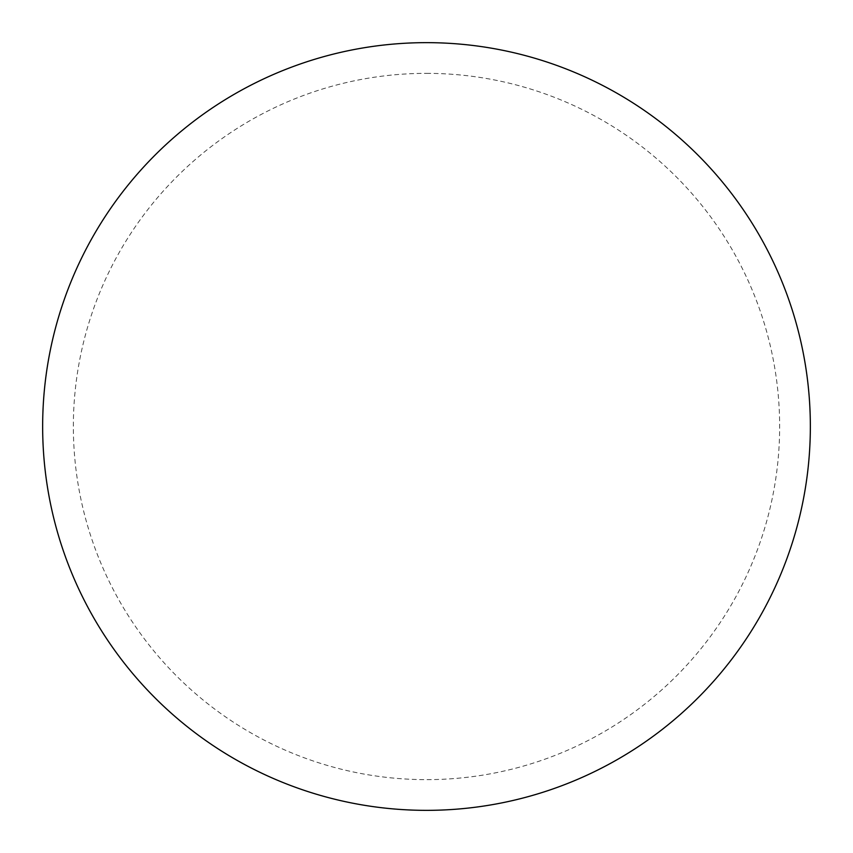 <?xml version="1.0" encoding="UTF-8"?>
<svg xmlns="http://www.w3.org/2000/svg" width="853" height="853" viewBox="0 0 853 853"><rect width="100%" height="100%" fill="white"/><g stroke="black" fill="none" stroke-linecap="round" stroke-linejoin="round"><path stroke-width="0.64" stroke-dasharray="4.26 3.2" d="M426.5 42.65A383.85 383.85 0 0 1 810.35 426.5A383.85 383.85 0 0 1 426.5 810.35A383.85 383.85 0 0 1 42.65 426.5A383.85 383.85 0 0 1 426.5 42.65A383.85 383.85 0 0 1 810.35 426.5A383.85 383.85 0 0 1 426.5 810.35M42.65 426.5A383.85 383.85 0 0 0 426.5 810.35A383.85 383.85 0 0 0 810.35 426.5A383.85 383.85 0 0 0 426.5 42.65A383.85 383.85 0 0 0 42.65 426.5M426.5 73.358A353.142 353.142 0 0 1 779.642 426.5A353.142 353.142 0 0 1 426.5 779.642A353.142 353.142 0 0 1 73.358 426.5A353.142 353.142 0 0 1 426.5 73.358"/><path stroke-width="1.28" d="M426.5 42.65A383.85 383.85 0 0 1 810.35 426.5A383.85 383.85 0 0 1 426.5 810.35A383.85 383.85 0 0 1 42.65 426.5A383.85 383.85 0 0 1 426.5 42.65M42.65 426.5A383.85 383.85 0 0 0 426.5 810.35A383.85 383.85 0 0 0 810.35 426.5A383.85 383.85 0 0 0 426.5 42.65A383.85 383.85 0 0 0 42.65 426.5"/></g></svg>
